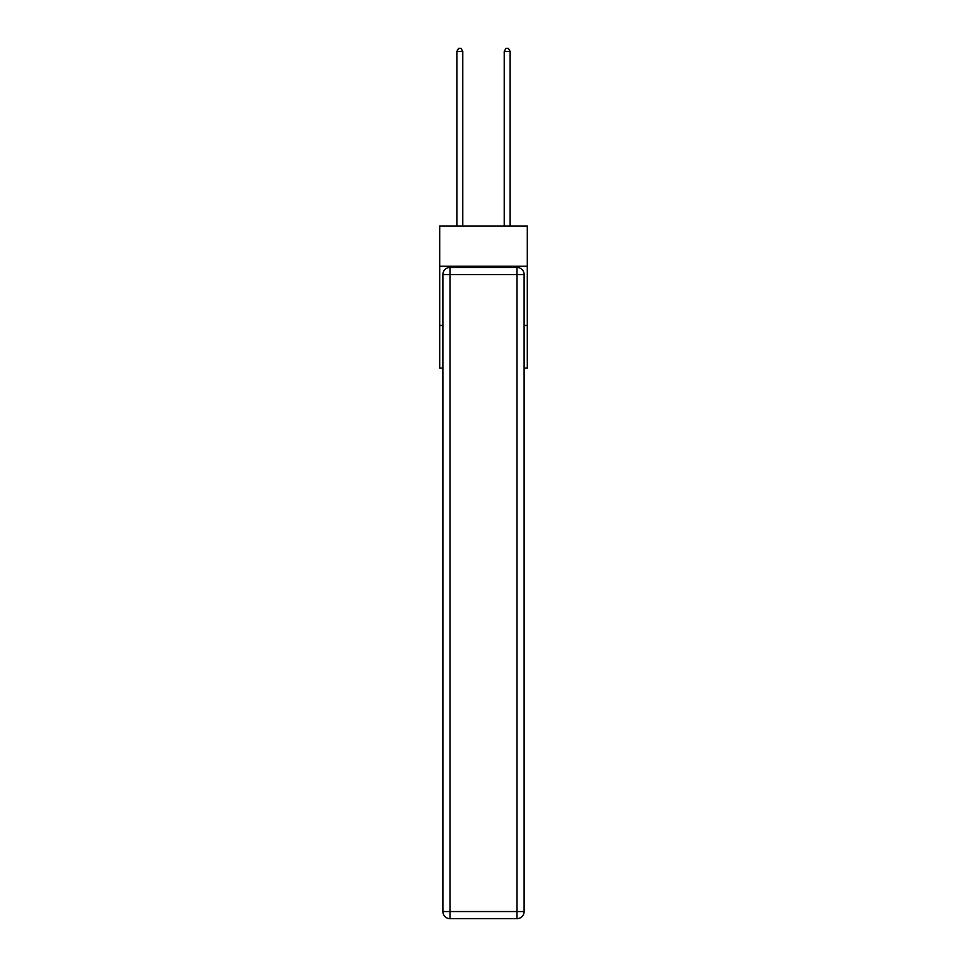 <?xml version="1.0" encoding="UTF-8"?>
<svg xmlns="http://www.w3.org/2000/svg" width="967" height="967" viewBox="0 0 967 967"><rect width="100%" height="100%" fill="white"/><g stroke="black" fill="none" stroke-linecap="round" stroke-linejoin="round"><path stroke-width="1.45" d="M527.305 266.251L527.305 226L439.695 226L439.695 266.251L527.305 266.251L527.305 368.076L524.114 368.076M442.886 325.456L439.695 325.456L439.695 266.251M527.305 325.456L524.114 325.456M439.695 325.456L439.695 368.076L442.886 368.076M442.886 911.543A7.107 7.107 0 0 0 449.993 918.65L449.993 911.543L517.007 911.543L517.007 274.543L449.993 274.543L449.993 911.543L442.886 911.543L442.886 274.543L449.993 274.543L449.993 267.436L517.007 267.436A7.107 7.107 0 0 1 524.114 274.543L524.114 911.543A7.107 7.107 0 0 1 517.007 918.65L449.993 918.65A7.107 7.107 0 0 1 442.886 911.543A7.107 7.107 0 0 0 449.993 918.65M449.993 267.436A7.107 7.107 0 0 0 442.886 274.543A7.107 7.107 0 0 1 449.993 267.436M462.782 226L462.782 51.432L456.859 51.432L456.859 226M456.859 51.432L458.636 48.35L461.005 48.35L462.782 51.432M510.141 226L510.141 51.432L504.218 51.432L504.218 226M504.218 51.432L505.995 48.35L508.364 48.35L510.141 51.432M517.007 918.65A7.107 7.107 0 0 0 524.114 911.543L517.007 911.543L517.007 918.65M524.114 274.543A7.107 7.107 0 0 0 517.007 267.436L517.007 274.543L524.114 274.543"/></g></svg>
